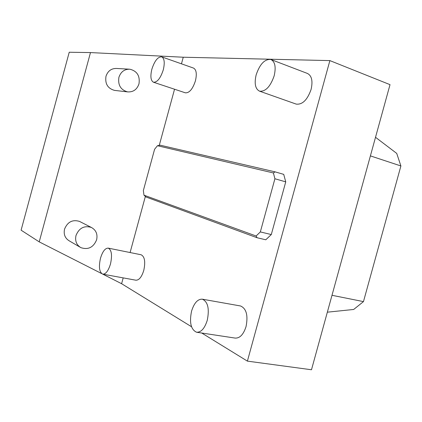 <?xml version="1.0" encoding="UTF-8"?>
<svg xmlns="http://www.w3.org/2000/svg" width="422" height="422" viewBox="0 0 422 422"><rect width="100%" height="100%" fill="white"/><g stroke="black" fill="none" stroke-linecap="round" stroke-linejoin="round"><path stroke-width="0.63" d="M274.173 75.802C270.418 86.615 265.549 91.738 259.562 91.173C255.289 88.984 254.155 83.535 256.165 74.836C259.841 64.06 264.742 58.943 270.855 59.481C275.049 61.644 276.157 67.082 274.173 75.802M296.012 104.039L296.218 104.107C302.432 104.804 307.39 99.914 311.088 89.448C312.992 80.982 311.752 75.638 307.369 73.423L271.119 59.581M123.192 277.882L121.605 283.716L191.525 326.739M201.732 333.021L247.403 361.126L329.877 60.599L390.018 84.653L311.483 369.762L247.403 361.126M130.092 252.541L145.368 196.409M159.263 145.368L174.544 89.227M181.46 63.827L183.253 57.223L329.877 60.599M196.863 332.283L235.112 338.08C239.844 338.365 243.489 334.525 246.058 326.559C248.22 315.445 246.395 308.582 240.577 305.982L240.313 305.934M185.321 92.803L185.395 92.829C189.351 93.062 192.69 89.084 195.412 80.887C197.027 73.903 196.378 69.63 193.476 68.063L161.763 56.88M102.847 274.163L135.842 280.197C139.044 280.313 141.692 277.048 143.775 270.397C145.595 261.819 144.714 256.613 141.133 254.772L141.038 254.756M271.293 234.553L265.791 239.786L257.061 237.734L256.117 236.003L260.337 231.921L271.293 234.553L285.741 181.861L283.726 174.376L275.118 171.865L160.17 145.189L157.443 145.727L154.589 149.288L143.348 190.586L143.981 195.18L146.059 197.027L257.061 237.734M90.482 52.576L69.229 52.238L21.1 230.185L39.225 241.869L90.482 52.576L183.253 57.223M121.605 283.716L102.768 274.147M101.57 273.535L39.225 241.869M327.345 312.18L353.683 309.463L363.469 301.609L331.998 295.294M375.517 137.292L396.727 153.413L400.9 165.962L363.469 301.609M400.9 165.962L370.395 155.887M80.164 221.745L79.478 221.392C72.521 219.34 67.541 221.919 64.54 229.141C63.458 234.4 65.057 238.325 69.34 240.909L80.016 247.139M129.032 69.166L116.641 68.464C111.382 68.332 107.832 70.938 105.985 76.271C104.893 83.751 107.726 88.456 114.483 90.382L115.069 90.45M96.633 239.77C97.788 234.141 96.021 230.032 91.347 227.437C84.205 225.337 79.083 228.028 75.992 235.508C74.863 240.946 76.498 244.992 80.887 247.645C88.193 250.04 93.441 247.419 96.633 239.77M138.986 83.862C140.136 75.923 137.097 71.038 129.86 69.213C124.469 69.081 120.819 71.777 118.914 77.3C117.775 85.038 120.671 89.902 127.597 91.89C133.21 92.239 137.002 89.559 138.986 83.862M207.271 320.272C209.555 308.825 207.925 301.799 202.375 299.193C197.754 298.94 194.146 302.927 191.562 311.146C189.235 322.513 190.897 329.545 196.536 332.23C201.078 332.473 204.654 328.49 207.271 320.272M163.277 69.852C164.944 62.699 164.406 58.363 161.668 56.843C157.839 56.727 154.568 60.858 151.857 69.234C150.179 76.361 150.728 80.697 153.497 82.243C157.264 82.39 160.524 78.26 163.277 69.852M110.469 264.03C112.368 255.247 111.635 249.945 108.259 248.125C105.173 248.057 102.583 251.422 100.494 258.232C98.574 266.962 99.323 272.264 102.731 274.142C105.774 274.221 108.354 270.85 110.469 264.03M260.337 231.921L274.907 178.759L285.741 181.861M274.907 178.759L273.398 172.962L275.118 171.865M143.981 195.18L256.117 236.003M273.398 172.962L157.443 145.727M296.218 104.107L259.562 91.173M79.478 221.392L91.347 227.437M114.483 90.382L127.597 91.89M240.577 305.982L202.375 299.193M185.395 92.829L153.497 82.243M141.133 254.772L108.259 248.125"/></g></svg>
